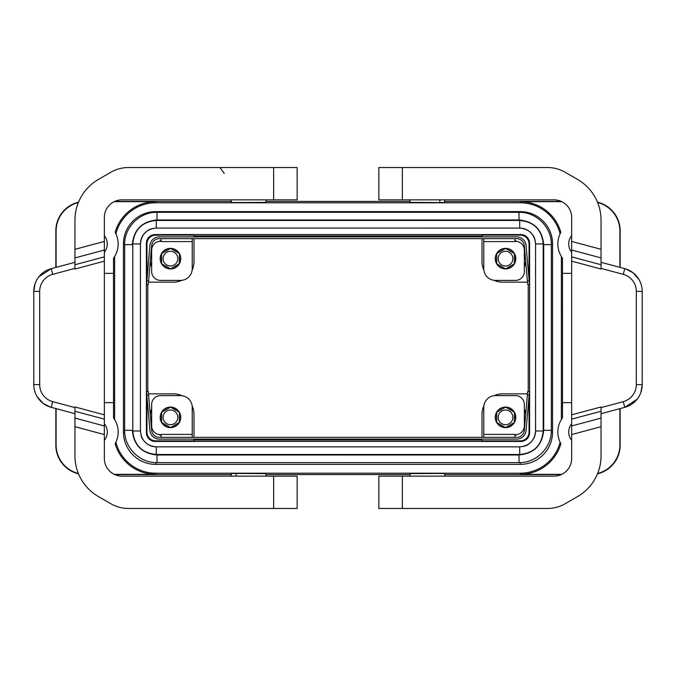 <?xml version="1.0" encoding="UTF-8"?>
<svg xmlns="http://www.w3.org/2000/svg" width="676" height="676" viewBox="0 0 676 676"><rect width="100%" height="100%" fill="white"/><g stroke="black" fill="none" stroke-linecap="round" stroke-linejoin="round"><path stroke-width="1.01" d="M562.5 258.19L561.376 256.5A24.099 24.099 0 0 0 562.5 258.19L562.533 402.659L571.659 402.659M104.341 235.637A13.224 13.224 0 0 1 104.341 252.258M494.046 280.295A20.576 20.576 135 0 0 502.589 282.154L527.508 282.154M124.671 243.951L123.446 243.951A32.33 32.33 0 0 1 155.776 211.613A32.33 32.33 0 0 0 123.446 243.951L123.446 432.048A32.33 32.33 0 0 0 155.776 464.387L155.776 462.604M529.604 243.385A8.822 8.813 135 0 0 520.79 234.564L155.21 234.564A8.822 8.813 -135 0 0 146.396 243.385L146.396 432.615A8.822 8.813 135 0 0 155.21 441.436L520.79 441.436A8.822 8.813 -135 0 0 529.604 432.615L529.604 243.385L529.046 243.951L529.046 279.484M528.226 284.461L528.226 391.539M529.604 432.615L529.046 432.048L529.046 396.516M561.807 474.332L520.224 474.332A42.275 42.275 0 0 0 560.86 443.718L560.1 442.222A41.151 41.151 0 0 1 520.224 473.2L155.776 473.2A41.151 41.151 0 0 1 115.9 442.222A24.099 24.099 0 0 0 114.624 419.5L113.5 417.81L113.467 273.341L104.341 273.341M551.286 432.048L552.554 432.048L552.554 243.951A32.33 32.33 0 0 0 520.224 211.613L155.776 211.613L155.776 212.332M529.046 243.951A8.822 8.813 -45 0 0 520.224 235.13L482.013 235.13L482.013 236.896M146.954 396.516L146.954 432.048A8.822 8.813 135 0 0 155.776 440.87L193.987 440.87L193.987 439.104M265.989 476.141L265.989 473.614L236.161 473.453L231.31 473.521L231.31 476.141L231.31 473.521M552.554 432.048A32.33 32.33 0 0 1 520.224 464.387L155.776 464.387M482.013 238.653L482.013 261.587A20.576 20.576 135 0 0 483.872 270.13M516.734 241.383A20.576 20.576 0 0 0 514.935 240.343M524.339 266.978A20.576 20.576 0 0 0 525.776 262.322M524.83 251.506A20.576 20.576 0 0 0 524.339 250.306M115.14 232.282L115.9 233.778A24.099 24.099 0 0 0 115.14 232.282A42.275 42.275 0 0 1 155.776 201.668L114.193 201.668M561.807 201.668L520.224 201.668A42.275 42.275 0 0 1 560.86 232.282L560.1 233.778A41.151 41.151 0 0 0 520.224 202.8L155.776 202.8A41.151 41.151 0 0 0 115.9 233.778A24.099 24.099 0 0 1 114.624 256.5L114.624 419.5A24.099 24.099 0 0 0 113.5 417.81M156.976 462.629C139.712 463.077 124.215 447.58 124.663 430.316L132.31 430.316C133.763 445.307 141.985 453.528 156.976 454.982L156.976 462.621L519.024 462.629L519.024 454.982C534.015 453.528 542.236 445.307 543.69 430.316L551.329 430.316C551.785 447.588 536.288 463.077 519.024 462.629M156.291 454.492L156.291 446.853C146.658 445.915 141.377 440.634 140.439 431.001L140.447 243.935C141.377 234.302 146.658 229.012 156.291 228.074L519.709 228.082C529.342 229.012 534.623 234.302 535.561 243.935L535.553 431.001L543.2 431.001L543.2 243.935L535.561 243.935L535.561 431.001C534.623 440.634 529.342 445.915 519.709 446.853L519.709 454.492L156.291 454.492C142.019 453.097 134.194 445.273 132.8 431.001L140.439 431.001L140.447 243.935L132.8 243.935C134.194 229.663 142.019 221.829 156.291 220.444L156.291 228.074L519.709 228.082L519.709 220.444L156.291 220.444M146.954 279.484L146.954 243.951A8.822 8.813 -135 0 1 155.776 235.13L193.987 235.13L193.987 236.896M571.659 440.363A13.224 13.224 0 0 1 571.659 423.742M619.9 408.634L619.9 444.935A29.398 29.389 -135 0 1 597.643 473.453M562.5 417.81A24.099 24.099 0 0 0 561.376 419.5L562.5 417.81L562.5 402.659M56.1 267.366L56.1 231.065A29.398 29.389 45 0 1 78.357 202.546M78.501 202.192A29.398 29.389 -135 0 0 55.846 230.803L55.846 267.434M55.846 408.566L55.846 445.197A29.398 29.389 -45 0 0 78.501 473.808M78.357 473.453A29.398 29.389 -45 0 1 56.1 444.935L56.1 408.634M148.492 282.154L173.411 282.154A20.576 20.576 45 0 0 181.954 280.295M265.989 199.859L265.989 202.386L236.161 202.546L231.31 202.479L231.31 199.859L231.31 202.479M444.69 202.479L444.69 199.859L444.69 202.479L439.839 202.546L410.011 202.386L410.011 199.859M114.734 201.414L231.31 201.414M265.989 201.414L410.011 201.414M444.69 201.414L561.266 201.414M560.86 232.282A24.099 24.099 0 0 0 561.376 256.5L561.376 419.5A24.099 24.099 0 0 0 560.1 442.222M597.5 473.808A29.398 29.389 -135 0 0 620.154 445.197L620.154 408.566M620.154 267.434L620.154 230.803A29.398 29.389 135 0 0 597.5 202.192M597.643 202.546A29.398 29.389 -45 0 1 619.9 231.065L619.9 267.366M444.69 473.521L444.69 476.141L444.69 473.521L439.839 473.453L410.011 473.614L410.011 476.141M181.954 395.705A20.576 20.576 -45 0 0 173.411 393.846L148.492 393.846M193.987 238.653L193.987 261.587A20.576 20.576 45 0 1 192.128 270.13M114.734 474.586L231.31 474.586M265.989 474.586L410.011 474.586M444.69 474.586L561.266 474.586M155.776 473.2L155.776 474.332L114.193 474.332M483.872 405.87A20.576 20.576 -135 0 0 482.013 414.413L482.013 437.347M482.013 439.104L482.013 440.87L520.224 440.87A8.822 8.813 45 0 0 529.046 432.048M527.508 393.846L502.589 393.846A20.576 20.576 -135 0 0 494.046 395.705M525.776 413.678A20.576 20.576 0 0 0 524.339 409.022M524.339 425.694A20.576 20.576 0 0 0 524.83 424.494M514.935 435.657A20.576 20.576 0 0 0 516.734 434.617M535.553 431.001C535.51 434.972 534.192 438.47 531.598 441.487C528.252 444.25 527.99 446.05 519.709 446.853L156.291 446.853C152.32 446.802 148.821 445.484 145.805 442.89C143.042 439.544 141.242 439.282 140.447 431.001M571.659 235.637A13.224 13.224 0 0 0 571.659 252.258M113.5 258.19L114.624 256.5A24.099 24.099 0 0 1 113.5 258.19L113.5 273.341M170.47 265.989A7.351 7.351 0 0 0 177.813 258.646A7.351 7.351 0 0 0 170.47 251.295A7.351 7.351 0 0 0 163.119 258.646A7.351 7.351 0 0 0 170.47 265.989M155.776 474.332A42.275 42.275 0 0 1 115.14 443.718L115.9 442.222M562.5 273.341L571.659 273.341M193.987 440.051L482.013 440.051M104.341 402.659L113.5 402.659M151.661 250.306A20.576 20.576 0 0 0 151.171 251.506M150.224 262.322A20.576 20.576 0 0 0 151.661 266.978M161.065 240.343A20.576 20.576 0 0 0 159.266 241.383M104.341 440.363A13.224 13.224 0 0 0 104.341 423.742M193.987 437.347L193.987 414.413A20.576 20.576 -45 0 0 192.128 405.87M170.47 268.93L179.284 263.733L179.377 253.5M147.774 284.461L147.774 391.539M159.266 434.617A20.576 20.576 0 0 0 161.065 435.657M151.661 409.022A20.576 20.576 0 0 0 150.224 413.678M151.171 424.494A20.576 20.576 0 0 0 151.661 425.694M514.935 435.454A20.39 20.39 0 0 0 516.32 434.66M524.339 425.229A20.39 20.39 0 0 0 524.889 423.767M525.708 414.405A20.39 20.39 0 0 0 524.339 409.479M498.423 424.79L502.648 427.232M495.533 414.912L495.533 419.796M502.648 407.484L498.423 409.926M512.645 409.926L508.411 407.484M515.526 419.796L515.526 414.912M508.411 427.232L512.645 424.79M505.53 427.646L514.351 422.449L514.436 412.216M514.351 412.267L505.53 407.07M505.53 424.705A7.351 7.351 0 0 0 512.881 417.354A7.351 7.351 0 0 0 505.53 410.011A7.351 7.351 0 0 0 498.187 417.354A7.351 7.351 0 0 0 505.53 424.705M505.53 407.172L496.716 412.267L496.716 422.449L505.53 427.536M151.661 409.479A20.39 20.39 0 0 0 150.292 414.405M151.111 423.767A20.39 20.39 0 0 0 151.661 425.229M159.68 434.66A20.39 20.39 0 0 0 161.065 435.454M163.355 424.79L167.589 427.232M160.474 414.912L160.474 419.796M167.589 407.484L163.355 409.926M177.577 409.926L173.352 407.484M180.467 419.796L180.467 414.912M173.352 427.232L177.577 424.79M170.47 427.646L179.284 422.449L179.377 412.216M179.284 412.267L170.47 407.07M170.47 424.705A7.351 7.351 0 0 0 177.813 417.354A7.351 7.351 0 0 0 170.47 410.011A7.351 7.351 0 0 0 163.119 417.354A7.351 7.351 0 0 0 170.47 424.705M170.47 407.172L161.649 412.267L161.649 422.449L170.47 427.536M524.339 266.521A20.39 20.39 0 0 0 525.708 261.595M524.889 252.232A20.39 20.39 0 0 0 524.339 250.771M516.32 241.34A20.39 20.39 0 0 0 514.935 240.546M498.423 266.074L502.648 268.516M495.533 256.204L495.533 261.088M502.648 248.768L498.423 251.21M512.645 251.21L508.411 248.768M515.526 261.088L515.526 256.204M508.411 268.516L512.645 266.074M505.53 268.93L514.351 263.733L514.436 253.5M514.351 253.551L505.53 248.354M505.53 265.989A7.351 7.351 0 0 0 512.881 258.646A7.351 7.351 0 0 0 505.53 251.295A7.351 7.351 0 0 0 498.187 258.646A7.351 7.351 0 0 0 505.53 265.989M505.53 248.464L496.716 253.551L496.716 263.733L505.53 268.828M161.065 240.546A20.39 20.39 0 0 0 159.68 241.34M151.661 250.771A20.39 20.39 0 0 0 151.111 252.232M150.292 261.595A20.39 20.39 0 0 0 151.661 266.521M163.355 266.074L167.589 268.516M160.474 256.204L160.474 261.088M167.589 248.768L163.355 251.21M177.577 251.21L173.352 248.768M180.467 261.088L180.467 256.204M173.352 268.516L177.577 266.074M179.284 253.551L170.47 248.354M170.47 248.464L161.649 253.551L161.649 263.733L170.47 268.828M551.329 244.611L543.69 244.611C542.236 229.629 534.015 221.407 519.024 219.945L519.024 212.315C536.288 211.858 551.785 227.347 551.337 244.611L551.337 430.316M519.024 219.945L156.976 219.945C141.985 221.407 133.763 229.629 132.31 244.611L124.671 244.611L124.663 430.316M156.976 219.945L156.976 212.315C139.712 211.858 124.215 227.347 124.663 244.611M273.636 167.53L128.482 167.53A35.27 35.27 0 0 0 110.847 172.253L98.459 179.41A47.024 47.024 0 0 0 74.951 220.131L74.951 249.309L104.341 241.433L104.341 217.495A17.635 17.635 0 0 1 121.976 199.859L297.144 199.859L297.144 167.53L273.636 167.53L273.636 199.859M297.144 167.53L297.144 199.859M74.951 264.738L74.951 269.04L104.341 261.164L104.341 256.863L74.951 264.738L74.951 249.309M273.636 508.47L273.636 476.141L297.144 476.141L297.144 508.47L128.482 508.47A35.27 35.27 0 0 1 110.847 503.747L98.459 496.59A47.024 47.024 0 0 1 74.951 455.869L74.951 406.96L104.341 414.836L104.341 261.164M74.951 257.911L104.341 250.035L104.341 256.863M104.341 250.035L104.341 241.433M104.341 414.836L104.341 419.137L74.951 411.261M273.636 476.141L121.976 476.141A17.635 17.635 0 0 1 104.341 458.505L104.341 419.137M36.977 396.423L43.036 403.302L50.328 407.07L51.224 407.332L52.745 401.654A17.635 17.635 0 0 1 39.681 384.619L33.8 384.619A23.516 23.516 0 0 0 51.224 407.332L74.951 413.687M35.051 283.81L33.8 291.381L33.8 384.619L33.8 291.381A23.516 23.516 0 0 1 51.224 268.668L38.895 276.763M39.681 384.619L39.681 291.381A17.635 17.635 0 0 1 52.745 274.346L51.224 268.668L74.951 262.313M402.364 508.47L547.518 508.47A35.27 35.27 0 0 0 565.153 503.747L577.541 496.59A47.024 47.024 0 0 0 601.048 455.869L601.048 426.691L571.659 434.567L571.659 458.505A17.635 17.635 0 0 1 554.024 476.141L378.856 476.141L378.856 508.47L402.364 508.47L402.364 476.141M378.856 508.47L378.856 476.141M601.048 411.261L601.048 406.96L571.659 414.836L571.659 419.137L601.048 411.261L601.048 426.691M378.856 167.53L378.856 199.859L378.856 167.53L547.518 167.53A35.27 35.27 0 0 1 565.153 172.253L577.541 179.41A47.024 47.024 0 0 1 601.048 220.131L601.048 269.04L571.659 261.164L571.659 414.836M601.048 418.089L571.659 425.964L571.659 419.137M571.659 425.964L571.659 434.567M571.659 261.164L571.659 256.863L601.048 264.738M378.856 199.859L554.024 199.859A17.635 17.635 0 0 1 571.659 217.495L571.659 256.863M483.779 437.347L483.779 407.366A11.754 11.754 0 0 1 495.533 395.604L515.526 395.604A8.813 8.813 0 0 1 524.339 404.425L524.339 425.88A8.813 8.813 0 0 1 515.526 434.693L514.935 434.693M514.935 437.347L514.935 434.406L483.779 434.406M517.782 434.406L517.115 434.55M515.813 417.354A10.284 10.284 0 0 0 505.53 407.07A10.284 10.284 0 0 0 495.246 417.354A10.284 10.284 0 0 0 505.53 427.646A10.284 10.284 0 0 0 515.813 417.354M529.164 395.156L527.407 395.004L527.711 391.488L529.469 391.649L526.072 430.519A9.405 9.405 0 0 1 516.701 439.104L159.299 439.104A9.405 9.405 0 0 1 149.928 430.519L146.531 391.649L148.289 391.488L148.593 395.004L146.836 395.156M148.593 395.004L151.686 430.367A7.639 7.639 0 0 0 159.299 437.347L516.701 437.347A7.639 7.639 0 0 0 524.314 430.367L527.407 395.004M192.221 437.347L192.221 407.366A11.754 11.754 0 0 0 180.467 395.604L160.474 395.604A8.813 8.813 0 0 0 151.661 404.425L151.661 425.88A8.813 8.813 0 0 0 160.474 434.693L161.065 434.693M180.754 417.354A10.284 10.284 0 0 1 170.47 427.646A10.284 10.284 0 0 1 160.187 417.354A10.284 10.284 0 0 1 170.47 407.07A10.284 10.284 0 0 1 180.754 417.354M192.221 434.406L161.065 434.406L161.065 437.347M483.779 238.653L483.779 268.634A11.754 11.754 0 0 0 495.533 280.396L515.526 280.396A8.813 8.813 0 0 0 524.339 271.575L524.339 250.12A8.813 8.813 0 0 0 515.526 241.307L514.935 241.307M495.246 258.646A10.284 10.284 0 0 1 505.53 248.354A10.284 10.284 0 0 1 515.813 258.646A10.284 10.284 0 0 1 505.53 268.93A10.284 10.284 0 0 1 495.246 258.646M192.221 238.653L192.221 268.634A11.754 11.754 0 0 1 180.467 280.396L160.474 280.396A8.813 8.813 0 0 1 151.661 271.575L151.661 250.12A8.813 8.813 0 0 1 160.474 241.307L161.065 241.307M158.218 241.594L158.885 241.45M161.065 238.653L161.065 241.594L192.221 241.594M180.754 258.646A10.284 10.284 0 0 0 170.47 248.354A10.284 10.284 0 0 0 160.187 258.646A10.284 10.284 0 0 0 170.47 268.93A10.284 10.284 0 0 0 180.754 258.646M529.164 280.844L526.072 245.481A9.405 9.405 0 0 0 516.701 236.896L159.299 236.896A9.405 9.405 0 0 0 149.928 245.481L146.836 280.844L148.593 280.996L151.686 245.633A7.639 7.639 0 0 1 159.299 238.653L516.701 238.653A7.639 7.639 0 0 1 524.314 245.633L527.407 280.996L529.164 280.844L529.469 284.351L527.711 284.511L527.407 280.996M483.779 241.594L514.935 241.594L514.935 238.653M146.836 280.844L146.531 284.351L148.289 284.511L148.593 280.996M193.987 235.949L482.013 235.949M639.023 279.577L632.964 272.698L625.672 268.93L624.776 268.668L623.255 274.346A17.635 17.635 0 0 1 636.319 291.381L642.2 291.381A23.516 23.516 0 0 0 624.776 268.668L601.048 262.313M640.949 392.19L642.2 384.619L642.2 291.381L642.2 384.619A23.516 23.516 0 0 1 624.776 407.332L637.105 399.237M636.319 291.381L636.319 384.619A17.635 17.635 0 0 1 623.255 401.654L624.776 407.332L601.048 413.687M520.79 234.564L520.224 235.13M146.396 432.615L146.954 432.048M155.21 441.436L155.776 440.87M155.776 202.8L155.776 201.668M156.976 454.982L519.024 454.982M146.396 243.385L146.954 243.951M155.21 234.564L155.776 235.13M520.224 202.8L520.224 201.668M520.224 473.2L520.224 474.332M123.446 432.048L124.714 432.048M520.79 441.436L520.224 440.87M132.8 431.001L132.8 243.935M543.2 243.935C541.806 229.663 533.981 221.829 519.709 220.444M519.709 454.492C533.981 453.097 541.806 445.273 543.2 431.001L543.2 244.467M132.31 244.611L132.31 245.143M543.69 430.316L543.69 244.611M236.161 476.141L236.161 473.453M104.341 434.567L74.951 426.691M104.341 425.964L74.951 418.089M52.745 401.654L74.951 407.603M39.681 291.381L33.8 291.381M52.745 274.346L74.951 268.397M571.659 241.433L601.048 249.309M571.659 250.035L601.048 257.911M439.839 199.859L439.839 202.546M520.224 464.387L520.224 462.604M551.329 243.951L552.554 243.951M520.224 212.332L520.224 211.613M402.364 167.53L402.364 199.859M623.255 274.346L601.048 268.397M636.319 384.619L642.2 384.619M623.255 401.654L601.048 407.603M140.447 243.935C140.49 239.955 141.808 236.465 144.402 233.448C147.748 230.685 148.01 228.885 156.291 228.082M519.709 228.082C523.68 228.125 527.179 229.451 530.195 232.045C532.958 235.392 534.758 235.654 535.553 243.935M519.709 446.853L156.291 446.853M519.024 212.306L156.976 212.306M224.255 173.411L220.072 167.783"/></g></svg>
